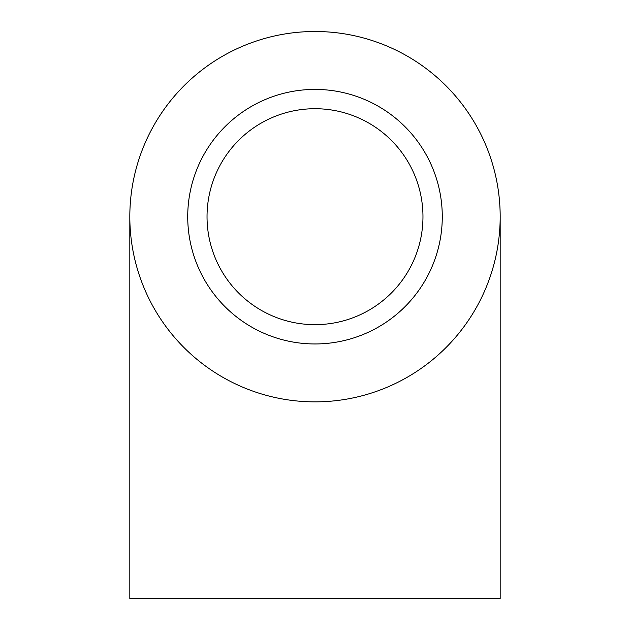 <?xml version="1.0" encoding="UTF-8"?>
<svg xmlns="http://www.w3.org/2000/svg" width="630" height="630" viewBox="0 0 630 630"><rect width="100%" height="100%" fill="white"/><g stroke="black" fill="none" stroke-linecap="round" stroke-linejoin="round"><path stroke-width="0.94" d="M129.819 216.681A185.181 185.181 0 0 0 315 401.861A185.181 185.181 0 0 0 500.181 216.681A185.181 185.181 0 0 0 315 31.5A185.181 185.181 0 0 0 129.819 216.681L129.819 598.5L500.181 598.5L500.181 216.681M315 324.655A107.966 107.966 0 0 1 207.034 216.681A107.966 107.966 0 0 1 315 108.714A107.966 107.966 0 0 1 422.966 216.681A107.966 107.966 0 0 1 315 324.655M315 343.956A127.276 127.276 0 0 1 187.724 216.681A127.276 127.276 0 0 1 315 89.413A127.276 127.276 0 0 1 442.276 216.681A127.276 127.276 0 0 1 315 343.956"/></g></svg>
